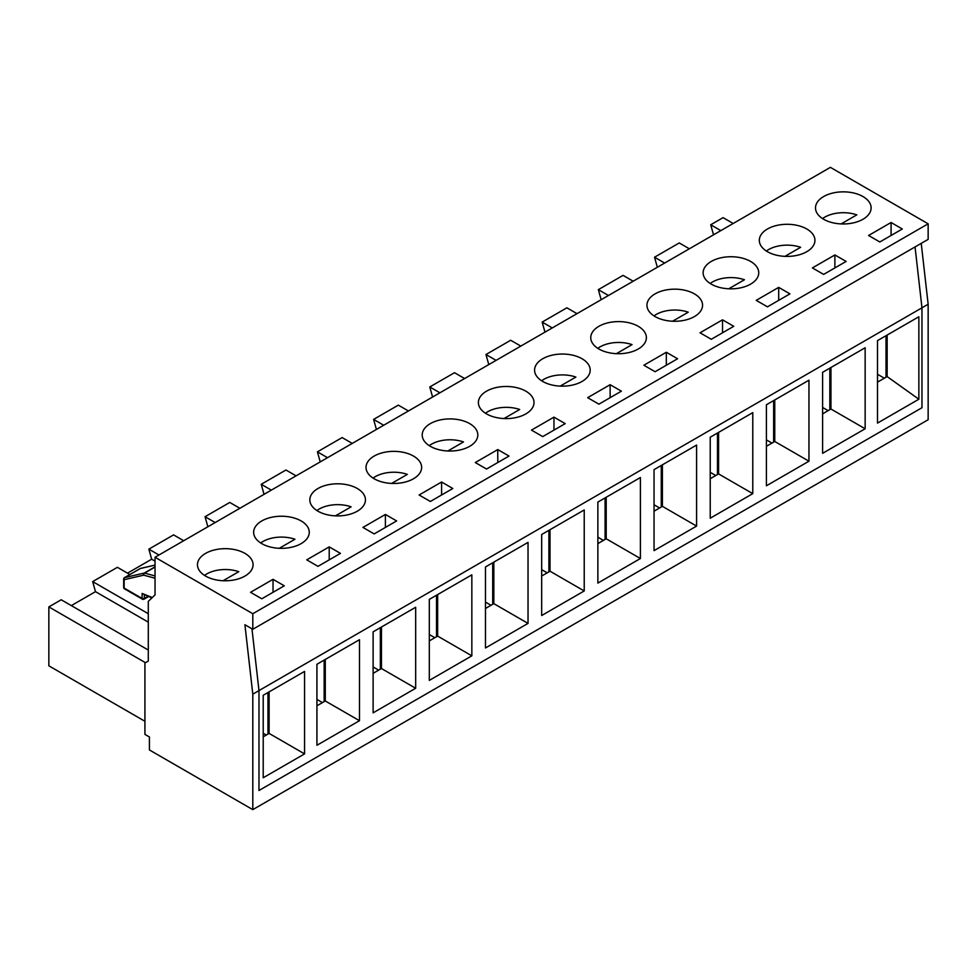 <?xml version="1.0" encoding="UTF-8"?>
<svg xmlns="http://www.w3.org/2000/svg" width="977" height="977" viewBox="0 0 977 977"><rect width="100%" height="100%" fill="white"/><g stroke="black" fill="none" stroke-linecap="round" stroke-linejoin="round"><path stroke-width="1.47" d="M267.967 734.057L267.967 692.534M324.156 701.62L324.156 660.098M380.346 669.184L380.346 627.661M436.524 636.748L436.524 595.225M492.713 604.311L492.713 562.789M548.903 571.863L548.903 530.34M605.081 539.426L605.081 497.904M661.27 506.99L661.27 465.467M717.46 474.553L717.46 433.031M773.637 442.117L773.637 400.594M829.827 409.681L829.827 368.158M886.017 377.232L886.017 335.709M223.098 580.741L238.767 571.692A26.22 15.143 180 0 0 204.523 575.416M279.288 548.292L294.956 539.255A26.22 15.143 180 0 0 260.7 542.98M335.465 515.856L351.134 506.819A26.22 15.143 180 0 0 316.89 510.544M391.655 483.42L407.324 474.382A26.22 15.143 180 0 0 373.08 478.107M447.845 450.983L463.501 441.934A26.22 15.143 180 0 0 429.257 445.659M504.022 418.547L519.691 409.497A26.22 15.143 180 0 0 485.447 413.222M560.212 386.11L575.88 377.061A26.22 15.143 180 0 0 541.637 380.786M616.402 353.662L632.058 344.625A26.22 15.143 180 0 0 597.814 348.349M672.579 321.225L688.248 312.188A26.22 15.143 180 0 0 654.004 315.913M728.769 288.789L744.437 279.752A26.22 15.143 180 0 0 710.194 283.477M784.958 256.353L800.615 247.303A26.22 15.143 180 0 0 766.371 251.04M841.136 223.916L856.805 214.867A26.22 15.143 180 0 0 822.561 218.592M576.992 313.654L566.88 307.816L542.162 322.092L544.971 332.143M608.451 295.494L598.339 289.656L601.148 299.707M252.799 613.715L252.799 629.286L244.909 624.718L252.799 694.158L252.799 809.64L149.42 749.957L149.42 736.976L144.926 734.386L144.926 663.017L148.296 661.075L148.296 601.38L155.038 594.895L155.038 557.269L252.799 613.715L928.15 223.806L830.389 167.36L155.038 557.269M823.648 219.263A27.808 16.059 180 0 1 815.502 207.906A27.808 16.059 180 0 1 843.31 191.846A27.808 16.059 180 0 1 871.118 207.906A27.808 16.059 180 0 1 853.947 222.744A27.808 16.059 180 0 1 823.648 219.263M834.883 254.948L846.119 261.433L823.648 274.403L812.412 267.918L834.883 254.948L834.883 267.918M711.28 284.136A27.808 16.059 180 0 1 703.135 272.778A27.808 16.059 180 0 1 730.943 256.731A27.808 16.059 180 0 1 758.75 272.778A27.808 16.059 180 0 1 741.58 287.617A27.808 16.059 180 0 1 711.28 284.136M722.516 319.821L733.751 326.306L711.28 339.288L700.033 332.791L722.516 319.821L722.516 332.791M598.901 349.009A27.808 16.059 180 0 1 590.755 337.663A27.808 16.059 180 0 1 618.563 321.604A27.808 16.059 180 0 1 646.383 337.663A27.808 16.059 180 0 1 629.212 352.489A27.808 16.059 180 0 1 598.901 349.009M610.136 384.694L621.384 391.179L598.901 404.16L587.665 397.676L610.136 384.694L610.136 397.676M486.534 413.894A27.808 16.059 180 0 1 478.388 402.536A27.808 16.059 180 0 1 506.196 386.477A27.808 16.059 180 0 1 534.004 402.536A27.808 16.059 180 0 1 516.845 417.374A27.808 16.059 180 0 1 486.534 413.894M497.769 449.567L509.005 456.064L486.534 469.033L475.298 462.548L497.769 449.567L497.769 462.548M374.167 478.767A27.808 16.059 180 0 1 366.021 467.409A27.808 16.059 180 0 1 393.829 451.362A27.808 16.059 180 0 1 421.637 467.409A27.808 16.059 180 0 1 404.466 482.247A27.808 16.059 180 0 1 374.167 478.767M385.402 514.452L396.638 520.936L374.167 533.918L362.931 527.421L385.402 514.452L385.402 527.421M261.787 543.639A27.808 16.059 180 0 1 253.641 532.294A27.808 16.059 180 0 1 281.461 516.235A27.808 16.059 180 0 1 309.269 532.294A27.808 16.059 180 0 1 292.099 547.12A27.808 16.059 180 0 1 261.787 543.639M273.035 579.324L284.27 585.809L261.787 598.791L250.552 592.306L273.035 579.324L273.035 592.306M205.61 576.088A27.808 16.059 180 0 1 197.464 564.73A27.808 16.059 180 0 1 225.272 548.671A27.808 16.059 180 0 1 253.08 564.73A27.808 16.059 180 0 1 235.909 579.556A27.808 16.059 180 0 1 205.61 576.088M329.212 546.888L340.448 553.373L317.977 566.355L306.741 559.858L329.212 546.888L329.212 559.858M317.977 511.203A27.808 16.059 180 0 1 309.831 499.858A27.808 16.059 180 0 1 337.639 483.798A27.808 16.059 180 0 1 365.447 499.858A27.808 16.059 180 0 1 348.288 514.684A27.808 16.059 180 0 1 317.977 511.203M441.58 482.015L452.827 488.5L430.344 501.47L419.109 494.985L441.58 482.015L441.58 494.985M430.344 446.33A27.808 16.059 180 0 1 422.198 434.973A27.808 16.059 180 0 1 450.018 418.913A27.808 16.059 180 0 1 477.826 434.973A27.808 16.059 180 0 1 460.655 449.811A27.808 16.059 180 0 1 430.344 446.33M553.959 417.13L565.194 423.627L542.723 436.597L531.476 430.112L553.959 417.13L553.959 430.112M542.723 381.457A27.808 16.059 180 0 1 534.578 370.1A27.808 16.059 180 0 1 562.386 354.04A27.808 16.059 180 0 1 590.193 370.1A27.808 16.059 180 0 1 573.023 384.938A27.808 16.059 180 0 1 542.723 381.457M666.326 352.257L677.562 358.742L655.091 371.724L643.855 365.227L666.326 352.257L666.326 365.227M655.091 316.572A27.808 16.059 180 0 1 646.945 305.227A27.808 16.059 180 0 1 674.753 289.168A27.808 16.059 180 0 1 702.561 305.227A27.808 16.059 180 0 1 685.402 320.053A27.808 16.059 180 0 1 655.091 316.572M778.693 287.385L789.929 293.869L767.458 306.839L756.222 300.354L778.693 287.385L778.693 300.354M767.458 251.7A27.808 16.059 180 0 1 759.312 240.342A27.808 16.059 180 0 1 787.12 224.295A27.808 16.059 180 0 1 814.94 240.342A27.808 16.059 180 0 1 797.769 255.18A27.808 16.059 180 0 1 767.458 251.7M891.073 222.5L902.308 228.997L879.825 241.966L868.59 235.481L891.073 222.5L891.073 235.481M155.038 565.133L140.346 568.516A1.588 1.282 -102.9 0 1 140.944 568.37M155.038 578.225L143.717 575.172L124.14 579.679A1.588 1.282 -102.9 0 1 124.616 577.59L144.205 573.096A1.588 1.282 77.1 0 0 143.717 575.172A1.588 1.124 -74.9 0 1 144.559 573.108A1.588 0.916 -120 0 0 144.205 573.096L155.038 566.831M124.018 578.457A1.588 0.916 0 0 0 123.676 579.031A1.588 0.916 0 0 0 124.14 579.679L124.14 588.081L142.117 598.461L142.117 593.454L151.85 597.961M689.359 248.781L679.247 242.943L654.529 257.22L657.338 267.271M720.831 230.621L710.719 224.771L713.528 234.834M633.181 281.217L623.07 275.38L598.339 289.656M664.641 263.057L654.529 257.22M252.799 629.286L928.15 239.377L928.15 223.806M252.799 809.64L928.15 419.731L928.15 304.25L921.226 243.371M520.802 346.09L510.69 340.252L485.972 354.529L488.781 364.58M552.274 327.93L542.162 322.092M464.625 378.539L454.513 372.701L429.782 386.965L432.591 397.028M496.084 360.366L485.972 354.529M408.435 410.975L398.323 405.137L373.605 419.402L376.414 429.465M439.894 392.803L429.782 386.965M352.245 443.411L342.133 437.574L317.415 451.85L320.224 461.901M383.717 425.239L373.605 419.402M296.068 475.848L285.956 470.01L261.225 484.287L264.034 494.338M327.527 457.688L317.415 451.85M239.878 508.284L229.766 502.447L205.048 516.723L207.857 526.774M271.337 490.124L261.225 484.287M183.688 540.721L173.576 534.883L148.858 549.159L151.667 559.21L127.511 573.169M215.16 522.561L205.048 516.723M129.88 574.525L117.399 567.319L92.668 581.596L95.49 591.659L71.321 605.606M155.038 561.164L151.667 559.21M158.97 554.997L148.858 549.159M144.926 721.282L48.85 665.813L48.85 606.9L61.209 599.768L148.296 650.047M148.296 622.141L95.49 591.659M148.296 613.715L92.668 581.596M252.799 694.158L258.978 690.592L258.978 790.503L921.97 407.727L921.97 307.816L915.046 246.937L921.97 307.816L921.97 407.727L258.978 790.503L258.978 690.592L251.956 628.797L258.978 690.592L928.15 304.25M733.19 223.477L723.078 217.639L710.719 224.771M145.488 662.699L48.85 606.9M774.761 441.47L808.956 461.205L766.42 485.777L766.42 404.759L808.956 380.2L774.761 399.947L774.761 441.47L766.42 446.281M822.597 453.328L822.597 372.322L865.146 347.763L865.146 428.769L822.597 453.328M808.956 380.2L808.956 461.205M696.589 445.072L696.589 526.09L654.04 550.649L654.04 469.644L696.589 445.072L662.394 464.82L662.394 506.342L654.04 511.166M584.222 509.957L584.222 590.963L541.673 615.522L541.673 534.517L584.222 509.957L550.027 529.693L550.027 571.215L541.673 576.039M471.842 574.83L471.842 655.836L429.306 680.395L429.306 599.389L471.842 574.83L437.647 594.578L437.647 636.1L429.306 640.912M359.475 639.703L359.475 720.708L316.927 745.28L316.927 664.275L359.475 639.703L325.28 659.451L325.28 700.973L316.927 705.797M304.568 671.407L304.568 753.89L263.216 777.765L263.216 695.282L304.568 671.407L269.102 691.887L269.102 733.409L263.216 736.805M918.856 316.756L918.856 399.227L877.505 423.102L877.505 340.619L918.856 316.756L887.14 335.062L887.14 376.585L877.505 382.141M415.665 607.267L415.665 688.272L373.116 712.844L373.116 631.838L415.665 607.267L381.47 627.014L381.47 668.537L373.116 673.348M528.032 542.394L528.032 623.399L485.484 647.959L485.484 566.953L528.032 542.394L493.837 562.129L493.837 603.652L485.484 608.476M640.399 477.521L640.399 558.526L597.863 583.086L597.863 502.08L640.399 477.521L606.204 497.256L606.204 538.779L597.863 543.603M752.778 412.636L752.778 493.641L710.23 518.213L710.23 437.207L752.778 412.636L718.583 432.384L718.583 473.906L710.23 478.73M865.146 347.763L830.951 367.511L830.951 409.021L822.597 413.845M269.102 733.409L304.568 753.89M887.14 376.585L918.856 399.227M325.28 700.973L359.475 720.708M381.47 668.537L415.665 688.272M437.647 636.1L471.842 655.836M493.837 603.652L528.032 623.399M550.027 571.215L584.222 590.963M606.204 538.779L640.399 558.526M662.394 506.342L696.589 526.09M718.583 473.906L752.778 493.641M830.951 409.021L865.146 428.769M263.216 733.263L266.281 735.034M316.927 699.398L322.471 702.597M373.116 666.961L378.661 670.161M429.306 634.513L434.838 637.712M485.484 602.076L491.028 605.276M541.673 569.64L547.218 572.84M597.863 537.203L603.395 540.403M654.04 504.767L659.585 507.967M710.23 472.331L715.775 475.53M766.42 439.894L771.952 443.082M822.597 407.446L828.142 410.645M877.505 380.761L878.702 381.457M877.505 374.276L884.319 378.209M155.038 575.929L144.559 573.108L155.038 567.051M140.077 568.675A1.588 0.916 60 0 1 140.2 568.565A1.588 0.916 60 0 1 140.346 568.516L124.616 577.59A1.588 0.916 -120 0 0 124.47 577.651A1.588 0.916 -120 0 0 124.189 578.03M123.676 587.433A1.588 1.588 0 0 0 124.47 588.813A1.588 0.916 -60 0 1 124.14 588.081A1.588 0.916 180 0 1 123.676 587.433L123.676 579.031A1.588 1.588 0 0 1 124.47 577.651L140.2 568.565A1.588 1.588 0 0 1 140.639 568.394L155.038 565.085M143.24 599.109A1.588 0.916 -120 0 0 144.034 599.194A1.588 0.916 -120 0 0 144.364 598.461L147.942 596.397M144.364 594.969L144.364 598.461A1.588 0.916 180 0 1 142.117 598.461A1.588 0.916 120 0 0 142.447 599.194L124.47 588.813M142.117 593.454L152.302 597.533M148.492 596.617L144.034 599.194A1.588 1.588 0 0 1 142.447 599.194"/></g></svg>
